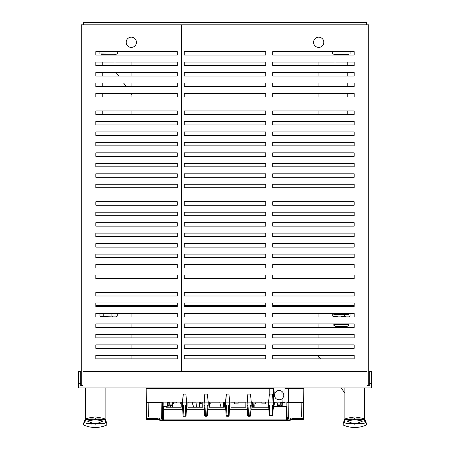 <?xml version="1.0" encoding="UTF-8"?>
<svg xmlns="http://www.w3.org/2000/svg" width="450" height="450" viewBox="0 0 450 450"><rect width="100%" height="100%" fill="white"/><g stroke="black" fill="none" stroke-linecap="round" stroke-linejoin="round"><path stroke-width="0.67" d="M332.651 305.955L332.381 306.467L318.105 306.467L318.105 305.303M318.105 114.441L318.105 110.948L334.98 110.948L334.98 114.441L318.105 114.441M318.105 96.981L318.105 93.493L334.98 93.493L334.98 96.981L318.105 96.981M318.105 86.507L318.105 83.019L334.98 83.019L334.98 86.507L318.105 86.507M318.105 76.033L318.105 72.546L334.98 72.546L334.98 76.033L318.105 76.033M318.105 65.559L318.105 62.066L334.98 62.066L334.98 65.559L318.105 65.559M99.619 306.467L100.243 305.303L99.619 306.467L95.816 306.467L95.816 302.974L177.283 302.974L177.283 306.467L95.816 306.467L95.816 305.303L177.283 305.303M184.269 305.303L265.731 305.303M272.717 305.303L354.184 305.303L354.184 306.467L272.717 306.467L272.717 302.974L354.184 302.974L354.184 306.467L350.381 306.467L350.106 305.955M131.895 305.303L131.895 306.467L117.619 306.467L117 305.303L117.619 306.467M131.895 313.447L131.895 316.941L115.976 316.941L117.27 316.142L117.27 313.447L131.895 313.447M131.895 323.921L131.895 327.414L95.816 327.414L95.816 323.921L177.283 323.921L177.283 327.414L95.816 327.414L95.816 323.921L131.895 323.921M131.895 334.395L131.895 337.888L95.816 337.888L95.816 334.395L131.895 334.395M131.895 344.869L131.895 348.362L95.816 348.362L95.816 344.869L177.283 344.869L177.283 348.362L95.816 348.362L95.816 344.869L131.895 344.869M131.895 355.343L131.895 358.836L95.816 358.836L95.816 355.343L131.895 355.343M334.024 316.941L332.73 316.142L332.73 313.447L318.105 313.447L318.105 316.941L334.024 316.941L333.219 316.474L336.004 316.142L344.655 316.142L344.655 313.447M341.381 324.641L333.816 324.641L333.816 325.316L333.816 323.921L318.105 323.921L318.105 327.414L354.184 327.414L272.717 327.414L272.717 323.921L354.184 323.921L354.184 327.414L354.184 323.921L348.941 323.921L348.941 325.316L348.941 324.641L341.381 324.641L341.381 323.921M318.105 334.395L318.105 337.888L354.184 337.888L272.717 337.888L272.717 334.395L354.184 334.395L354.184 337.888L354.184 334.395L318.105 334.395M318.105 344.869L318.105 348.362L354.184 348.362L272.717 348.362L272.717 344.869L354.184 344.869L354.184 348.362L354.184 344.869L318.105 344.869M318.105 355.343L318.105 358.836L354.184 358.836L272.717 358.836L272.717 355.343L354.184 355.343L354.184 358.836L354.184 355.343L318.105 355.343M131.895 114.441L131.895 110.948L115.02 110.948L115.02 114.441L131.895 114.441M131.895 96.981L131.895 93.493L115.02 93.493L115.02 96.981L131.895 96.981M131.895 86.507L131.895 83.019L115.02 83.019L115.02 86.507L131.895 86.507M131.895 76.033L131.895 72.546L115.02 72.546L115.02 76.033L131.895 76.033M131.895 65.559L131.895 62.066L115.02 62.066L115.02 65.559L131.895 65.559M95.816 51.593L177.283 51.593L177.283 55.086L95.816 55.086L95.816 51.593L177.283 51.593L177.283 55.086L116.184 55.086L116.184 54.045L116.184 54.72L101.059 54.72L101.059 54.045L101.059 55.086L95.816 55.086L95.816 51.593M184.269 51.593L265.731 51.593L265.731 55.086L184.269 55.086L184.269 51.593L265.731 51.593L265.731 55.086L184.269 55.086L184.269 51.593M272.717 51.593L354.184 51.593L354.184 55.086L272.717 55.086L272.717 51.593L354.184 51.593L354.184 55.086L348.941 55.086L348.941 54.045L348.941 54.72L333.816 54.72L333.816 54.045L333.816 55.086L272.717 55.086L272.717 51.593M366.401 24.829L83.599 24.829L83.599 22.5L366.401 22.5L366.401 24.829L368.73 24.829L368.73 385.605L369.309 385.605L369.309 383.276L371.638 383.276L371.638 371.638L369.309 371.638L369.309 385.605M336.004 316.142L336.004 313.447M344.655 316.142L350.027 316.142L350.027 313.447L354.184 313.447L354.184 316.941L348.733 316.941L350.027 316.142M337.298 316.474L334.766 316.777M345.459 316.474L341.381 316.777M341.381 55.086L341.381 54.72M348.941 54.72L348.941 54.045L348.941 54.72M348.941 54.045L333.816 54.045M101.267 316.941L100.462 316.474L101.267 316.941L95.816 316.941L95.816 313.447L99.973 313.447L99.973 316.142L100.462 316.474L111.898 316.142L111.898 313.447M103.247 316.142L103.247 313.447M111.898 316.142L117.27 316.142M104.541 316.474L102.004 316.777M112.703 316.474L112.078 316.598M108.619 55.086L108.619 54.72M116.184 54.72L116.184 54.045L116.184 54.72M116.184 54.045L101.267 53.921M102.218 96.981L95.816 96.981L95.816 93.493L177.283 93.493L177.283 96.981L95.816 96.981L95.816 93.493L102.218 93.493L102.218 96.981L102.218 93.493M102.218 114.441L95.816 114.441L95.816 110.948L177.283 110.948L177.283 114.441L95.816 114.441L95.816 110.948L102.218 110.948L102.218 114.441L102.218 110.948M354.184 110.948L354.184 114.441L272.717 114.441L272.717 110.948L354.184 110.948L354.184 114.441L347.782 114.441L347.782 110.948L354.184 110.948M354.184 93.493L354.184 96.981L272.717 96.981L272.717 93.493L354.184 93.493L354.184 96.981L347.782 96.981L347.782 93.493L354.184 93.493M95.816 86.507L95.816 83.019L102.218 83.019L102.218 86.507L95.816 86.507L95.816 83.019L177.283 83.019L177.283 86.507L95.816 86.507M347.782 83.019L354.184 83.019L354.184 86.507L347.782 86.507L347.782 83.019L347.782 86.507M354.184 72.546L354.184 76.033L347.782 76.033L347.782 72.546L354.184 72.546L354.184 76.033L272.717 76.033L272.717 72.546L354.184 72.546M95.816 65.559L95.816 62.066L102.218 62.066L102.218 65.559L95.816 65.559L95.816 62.066L177.283 62.066L177.283 65.559L95.816 65.559M347.782 62.066L354.184 62.066L354.184 65.559L347.782 65.559L347.782 62.066L347.782 65.559M265.731 358.836L184.269 358.836L184.269 355.343L265.731 355.343L265.731 358.836M265.731 348.362L184.269 348.362L184.269 344.869L265.731 344.869L265.731 348.362M265.731 337.888L184.269 337.888L184.269 334.395L265.731 334.395L265.731 337.888M265.731 327.414L184.269 327.414L184.269 323.921L265.731 323.921L265.731 327.414M272.717 316.941L272.717 313.447L354.184 313.447L354.184 316.941L272.717 316.941M265.731 316.941L184.269 316.941L184.269 313.447L265.731 313.447L265.731 316.941M265.731 306.467L184.269 306.467L184.269 302.974L265.731 302.974L265.731 306.467M272.717 295.993L272.717 292.5L354.184 292.5L354.184 295.993L272.717 295.993M265.731 295.993L184.269 295.993L184.269 292.5L265.731 292.5L265.731 295.993M272.717 278.533L272.717 275.046L354.184 275.046L354.184 278.533L272.717 278.533M265.731 278.533L184.269 278.533L184.269 275.046L265.731 275.046L265.731 278.533M272.717 187.757L272.717 184.269L354.184 184.269L354.184 187.757L272.717 187.757M265.731 187.757L184.269 187.757L184.269 184.269L265.731 184.269L265.731 187.757M265.731 96.981L184.269 96.981L184.269 93.493L265.731 93.493L265.731 96.981M272.717 268.059L272.717 264.566L354.184 264.566L354.184 268.059L272.717 268.059M265.731 268.059L184.269 268.059L184.269 264.566L265.731 264.566L265.731 268.059M272.717 257.586L272.717 254.093L354.184 254.093L354.184 257.586L272.717 257.586M265.731 257.586L184.269 257.586L184.269 254.093L265.731 254.093L265.731 257.586M272.717 247.112L272.717 243.619L354.184 243.619L354.184 247.112L272.717 247.112M265.731 247.112L184.269 247.112L184.269 243.619L265.731 243.619L265.731 247.112M272.717 236.638L272.717 233.145L354.184 233.145L354.184 236.638L272.717 236.638M265.731 236.638L184.269 236.638L184.269 233.145L265.731 233.145L265.731 236.638M272.717 226.164L272.717 222.671L354.184 222.671L354.184 226.164L272.717 226.164M265.731 226.164L184.269 226.164L184.269 222.671L265.731 222.671L265.731 226.164M272.717 215.691L272.717 212.197L354.184 212.197L354.184 215.691L272.717 215.691M265.731 215.691L184.269 215.691L184.269 212.197L265.731 212.197L265.731 215.691M272.717 205.217L272.717 201.724L354.184 201.724L354.184 205.217L272.717 205.217M265.731 205.217L184.269 205.217L184.269 201.724L265.731 201.724L265.731 205.217M272.717 177.283L272.717 173.796L354.184 173.796L354.184 177.283L272.717 177.283M265.731 177.283L184.269 177.283L184.269 173.796L265.731 173.796L265.731 177.283M272.717 166.809L272.717 163.316L354.184 163.316L354.184 166.809L272.717 166.809M265.731 166.809L184.269 166.809L184.269 163.316L265.731 163.316L265.731 166.809M272.717 156.336L272.717 152.843L354.184 152.843L354.184 156.336L272.717 156.336M265.731 156.336L184.269 156.336L184.269 152.843L265.731 152.843L265.731 156.336M272.717 145.862L272.717 142.369L354.184 142.369L354.184 145.862L272.717 145.862M265.731 145.862L184.269 145.862L184.269 142.369L265.731 142.369L265.731 145.862M272.717 135.388L272.717 131.895L354.184 131.895L354.184 135.388L272.717 135.388M265.731 135.388L184.269 135.388L184.269 131.895L265.731 131.895L265.731 135.388M272.717 124.914L272.717 121.421L354.184 121.421L354.184 124.914L272.717 124.914M265.731 124.914L184.269 124.914L184.269 121.421L265.731 121.421L265.731 124.914M265.731 114.441L184.269 114.441L184.269 110.948L265.731 110.948L265.731 114.441M272.717 86.507L272.717 83.019L354.184 83.019L354.184 86.507L272.717 86.507M265.731 86.507L184.269 86.507L184.269 83.019L265.731 83.019L265.731 86.507M265.731 76.033L184.269 76.033L184.269 72.546L265.731 72.546L265.731 76.033M272.717 65.559L272.717 62.066L354.184 62.066L354.184 65.559L272.717 65.559M265.731 65.559L184.269 65.559L184.269 62.066L265.731 62.066L265.731 65.559M95.816 355.343L177.283 355.343L177.283 358.836L95.816 358.836L95.816 355.343M95.816 334.395L177.283 334.395L177.283 337.888L95.816 337.888L95.816 334.395M95.816 313.447L177.283 313.447L177.283 316.941L95.816 316.941L95.816 313.447M95.816 292.5L177.283 292.5L177.283 295.993L95.816 295.993L95.816 292.5M177.283 278.533L95.816 278.533L95.816 275.046L177.283 275.046L177.283 278.533M95.816 184.269L177.283 184.269L177.283 187.757L95.816 187.757L95.816 184.269M95.816 264.566L177.283 264.566L177.283 268.059L95.816 268.059L95.816 264.566M177.283 257.586L95.816 257.586L95.816 254.093L177.283 254.093L177.283 257.586M95.816 243.619L177.283 243.619L177.283 247.112L95.816 247.112L95.816 243.619M177.283 236.638L95.816 236.638L95.816 233.145L177.283 233.145L177.283 236.638M95.816 222.671L177.283 222.671L177.283 226.164L95.816 226.164L95.816 222.671M177.283 215.691L95.816 215.691L95.816 212.197L177.283 212.197L177.283 215.691M95.816 201.724L177.283 201.724L177.283 205.217L95.816 205.217L95.816 201.724M177.283 177.283L95.816 177.283L95.816 173.796L177.283 173.796L177.283 177.283M95.816 163.316L177.283 163.316L177.283 166.809L95.816 166.809L95.816 163.316M177.283 156.336L95.816 156.336L95.816 152.843L177.283 152.843L177.283 156.336M95.816 142.369L177.283 142.369L177.283 145.862L95.816 145.862L95.816 142.369M177.283 135.388L95.816 135.388L95.816 131.895L177.283 131.895L177.283 135.388M95.816 121.421L177.283 121.421L177.283 124.914L95.816 124.914L95.816 121.421M177.283 76.033L95.816 76.033L95.816 72.546L177.283 72.546L177.283 76.033M83.599 24.829L81.27 24.829L81.27 385.605L83.019 385.605M181.344 371.638L181.344 24.829M366.981 385.605L368.73 385.605M181.367 24.829L181.367 371.638M83.019 24.829L83.019 387.934L78.362 387.934L371.638 387.934L371.638 383.276L371.638 387.934M83.019 371.638L366.981 371.638L366.981 24.829M95.816 72.546L102.218 72.546L102.218 76.033L95.816 76.033L95.816 72.546M78.362 383.276L78.362 387.934L78.362 383.276L80.691 383.276L80.691 371.638L78.362 371.638L78.362 383.276M80.691 383.276L80.691 385.605L81.27 385.605M366.981 371.638L366.981 387.934M85.005 423.011L84.735 422.91C83.379 425.773 83.379 425.773 84.735 422.91C83.379 425.773 83.379 425.773 84.735 422.91L90.152 423.703L100.328 423.703L105.739 422.91A0.349 0.349 158.5 0 0 105.958 422.589C107.297 425.458 107.297 425.458 105.958 422.589C107.297 425.458 107.297 425.458 105.958 422.589L105.131 420.131C105.221 419.13 101.925 418.753 95.237 419.012C88.554 418.753 85.252 419.13 85.343 420.131L84.516 422.589C83.177 425.458 83.177 425.458 84.516 422.589C83.177 425.458 83.177 425.458 84.516 422.589A0.349 0.349 22 0 0 84.735 422.91L85.41 420.328A0.349 0.343 -172 0 1 85.343 420.131L85.343 419.186C82.98 425.07 82.98 425.07 85.343 419.186L85.343 419.164M95.237 424.26L103.151 421.043L95.237 419.597L87.323 421.048L95.237 424.26L103.151 421.043L95.237 419.597L95.237 418.399L95.237 419.597L87.323 421.043L95.237 424.26M85.573 420.452C83.396 418.781 107.055 418.781 104.901 420.452L105.728 422.916M91.541 424.069L89.229 423.726M88.133 423.675L87.795 423.647M87.457 423.608L87.154 423.562M86.923 423.523L86.068 423.343M102.954 423.613L100.114 423.771M104.805 423.236L103.314 423.562M105.739 422.91C107.094 425.773 107.094 425.773 105.739 422.91C107.094 425.773 107.094 425.773 105.739 422.91A0.349 0.349 -21.7 0 0 105.958 422.589M85.657 419.017L84.263 422.1M83.706 423.202L83.689 425.048C91.389 428.31 99.084 428.31 106.785 425.048L106.768 423.202M104.901 420.452L105.064 420.328A0.349 0.343 -8 0 0 105.131 420.131L104.957 419.012C104.136 418.449 100.896 417.769 95.237 416.959C89.573 417.769 86.332 418.455 85.517 419.012L85.517 419.012M94.326 416.981L93.336 417.054M92.357 417.173L91.614 417.296M90.416 417.549L89.933 417.673M89.466 417.803L89.179 417.887M87.716 418.371L87.396 418.483M86.288 418.871L85.95 418.973M106.211 422.1L104.957 419.012M105.131 387.934L105.131 419.186C107.494 425.07 107.494 425.07 105.131 419.186L105.131 420.131M354.763 419.597L346.849 421.043L354.763 424.26L362.678 421.043L354.763 419.597L346.849 421.048L354.763 424.26L362.678 421.043L354.763 419.597L354.763 418.399M345.099 420.452L344.261 422.91C342.906 425.773 342.906 425.773 344.261 422.91C342.906 425.773 342.906 425.773 344.261 422.91L349.673 423.703L359.848 423.703L365.265 422.91C366.621 425.773 366.621 425.773 365.265 422.91C366.621 425.773 366.621 425.773 365.265 422.91L364.427 420.452C366.581 418.781 342.923 418.781 345.099 420.452L344.936 420.328A0.349 0.343 -172 0 1 344.869 420.131L344.042 422.589C342.703 425.458 342.703 425.458 344.042 422.589C342.703 425.458 342.703 425.458 344.042 422.589L344.087 422.483M364.275 423.253L362.846 423.562M362.498 423.613L362.194 423.647M361.339 423.709L360.776 423.726M347.659 423.675L347.321 423.647M346.449 423.523L345.954 423.428M359.848 423.703L359.505 423.804M350.781 424.001L349.673 423.703M365.439 422.483L365.484 422.589C366.823 425.458 366.823 425.458 365.484 422.589C366.823 425.458 366.823 425.458 365.484 422.589L364.657 420.131A0.349 0.343 172 0 1 364.59 420.328L364.427 420.452M364.629 419.299L364.657 419.186C367.02 425.07 367.02 425.07 364.657 419.186L364.657 420.131C364.748 419.13 361.451 418.753 354.763 419.012C348.081 418.753 344.784 419.13 344.869 420.131L344.858 419.22L343.789 422.1M343.232 423.202L343.215 425.048C350.916 428.31 358.611 428.31 366.311 425.048L366.294 423.202M365.738 422.1L364.483 419.012C363.684 418.461 360.444 417.774 354.763 416.959C349.104 417.769 345.859 418.455 345.043 419.012L344.869 419.186C342.506 425.07 342.506 425.07 344.869 419.186L344.869 387.934M364.657 419.164L364.657 387.934M126.191 42.283A5.119 5.119 0 0 0 133.875 46.721A5.119 5.119 0 0 0 133.875 37.851A5.119 5.119 0 0 0 126.191 42.283M313.566 42.283A5.119 5.119 0 0 0 321.244 46.721A5.119 5.119 0 0 0 321.244 37.851A5.119 5.119 0 0 0 313.566 42.283M347.079 326.391L335.678 326.391L347.079 326.391L348.941 325.316M333.816 315.073L333.816 314.398L341.381 314.398L341.381 313.447M333.816 314.398L333.816 313.447M341.381 314.398L348.941 314.398L348.941 313.447M195.609 402.919L188.167 402.919L188.151 402.131L192.617 402.131L192.651 404.083L193.708 406.991L195.896 406.991M225.568 405.422L226.204 415.896L227.019 416.188L226.485 405.422L225.523 405.422L225.461 402.131L226.35 393.981L228.887 393.981L229.703 402.131L246.994 402.131L247.877 393.981L250.419 393.981L251.303 402.131L250.65 415.659M247.911 416.093L248.552 416.188L248.018 405.422L247.118 405.422L247.911 416.093A0.945 0.872 -34.1 0 0 248.383 416.284L248.355 416.239M275.226 406.491L274.331 402.919L273.707 402.919L273.69 402.131L274.337 402.131L274.348 402.919L277.307 402.919L277.464 405.169L280.215 405.169L280.209 405.619L280.271 402.131M226.378 416.093A0.945 0.872 -34.1 0 0 226.851 416.284L226.204 415.896M227.019 416.188L228.386 416.289L226.862 416.295M226.828 416.239L228.386 416.284A0.945 0.872 34.1 0 0 228.859 416.093L228.375 416.295M228.409 416.239L228.859 416.093M277.464 405.169L277.498 405.619L280.209 405.619L278.46 405.714M209.407 403.853L210.814 403.853L209.407 403.853M210.876 402.131L210.814 403.853M186.609 405.422L185.985 415.704L183.167 416.295L182.509 405.422M183.96 416.188L183.426 405.422L182.531 405.422L183.285 393.981L185.828 393.981L186.643 402.131L182.402 402.131L183.285 393.981M273.24 405.422L272.649 415.018L271.868 415.373L269.904 415.164L269.376 405.422L268.661 405.422L268.605 402.131L269.421 393.981L269.809 393.981L269.809 388.513L146.166 388.513L146.402 402.131L182.402 402.131L182.531 405.422M269.364 394.869L272.576 394.869L272.514 394.104L269.809 393.981M272.576 394.869L273.274 405.422L273.296 387.934L273.285 388.513L269.809 388.513M273.229 401.164L272.514 394.104M273.274 401.164L273.268 388.513M272.031 415.164L272.565 405.422L273.274 405.422L272.649 415.018L273.195 405.422M249.941 416.239L249.913 416.284A0.945 0.872 34.1 0 0 250.391 416.093L249.744 416.188L250.284 405.422L251.179 405.422L251.235 402.131L246.994 402.131L247.05 405.422L247.877 393.981M228.218 416.188L228.752 405.422L229.714 405.422L229.776 402.131L228.887 393.981M229.033 415.896L229.669 405.422M225.591 405.422L226.35 393.981M185.828 393.981L186.711 402.131L203.934 402.131L204.058 405.422L204.817 393.981L207.36 393.981L208.176 402.131L229.703 402.131L229.646 405.422M284.901 402.131L284.979 406.378L286.852 406.378M303.019 402.131L303.019 402.711L303.013 402.131L288.428 402.131L288.428 388.513L303.834 388.513L303.598 402.131L284.934 402.131L284.934 387.934M173.773 403.476L173.779 402.981L174.437 402.981L173.261 403.768L173.289 402.131L176.31 402.131L176.293 402.919L173.273 402.919L176.293 402.919M254.199 405.619L254.098 407.059M199.732 405.619L199.631 407.059M208.041 405.422L207.428 415.873L205.324 416.239L206.865 416.261M269.516 415.333A0.951 0.878 -35.1 0 0 269.91 415.468L271.868 415.373M269.904 415.164L269.291 415.018L269.91 415.474L272.025 415.474L269.91 415.474L272.025 415.474L272.649 415.018L272.025 415.474A0.951 0.878 35 0 0 272.424 415.333L272.503 415.204M272.048 415.429L272.424 415.333M238.05 403.853L234.72 403.853L238.05 403.853L238.106 402.131M205.644 416.188L205.031 416.205A0.956 0.878 -36.4 0 0 205.324 416.284L206.848 416.289A0.956 0.878 36.4 0 0 207.146 416.205L206.533 416.188M223.633 407.233L223.273 402.131M245.841 402.919L238.078 402.919L245.841 402.919M234.686 402.919L230.929 402.919L234.686 402.919M265.281 403.853L261.951 403.853L265.281 403.853L265.343 402.131M250.037 415.648L248.259 415.648M228.504 415.648L226.732 415.648M207.242 416.087L207.996 405.422M206.843 416.289L207.371 415.873M208.058 405.428L207.236 416.002M204.182 405.422L204.806 415.873M205.481 415.98L204.953 405.422L204.058 405.422M206.977 415.648L205.2 415.648M268.746 405.422L269.347 415.012M274.461 395.145A4.657 4.657 0 0 1 279.118 390.493A4.657 4.657 0 0 1 283.77 395.145A4.657 4.657 0 0 1 279.118 399.803A4.657 4.657 0 0 1 274.461 395.145M261.832 402.919L254.97 402.919L261.832 402.919L261.849 402.131L254.987 402.131L254.959 403.768L254.301 404.145M255.471 403.476L255.476 402.981L256.134 403.099L254.959 403.768M254.97 402.981L255.476 402.981M277.054 402.131L277.037 402.919M281.166 402.131L281.087 406.491M280.063 405.619L280.074 406.491M247.652 415.659L247.067 405.422M207.585 415.659L208.176 402.131L203.934 402.131L204.817 393.981M206.696 415.98L207.219 405.422L208.119 405.422M207.36 393.981L208.243 402.131L208.187 405.422M226.119 415.659L225.54 405.422M204.587 415.659L204.007 405.422M303.39 388.513L303.379 387.934M284.951 387.934L284.957 402.131M284.934 402.131L273.33 402.199M288.428 388.513L284.968 388.513L287.303 388.513L287.303 387.934M282.144 402.131L281.959 391.714M186.058 415.659L186.638 405.422M173.273 402.981L173.779 402.981M173.261 403.768L172.603 404.145M172.744 402.131L172.502 405.619L169.791 405.619L172.502 405.619L172.536 405.163L169.785 405.163L169.791 405.619M180.253 403.853L181.243 403.853L180.253 403.853L180.191 402.131M250.391 416.093L251.246 405.422M250.419 393.981L251.303 402.131L268.537 402.131L269.421 393.981M185.164 415.98L185.692 405.422L186.587 405.422L186.643 402.131L186.587 405.422M167.164 407.233L167.338 402.131M169.729 402.131L169.785 405.163M172.553 404.921L169.779 404.921M168.834 402.131L168.924 407.076L169.914 407.076L169.937 405.619M183.06 415.659L182.481 405.422M163.148 406.378L165.026 406.378L165.105 402.131M273.229 402.131L268.537 402.131L268.661 405.422M268.616 405.422L269.179 414.844M274.821 391.714L274.731 396.709M229.118 415.659L229.697 405.422M249.744 416.188L248.552 416.188M272.762 414.832L273.218 408.358M273.302 406.884L273.324 405.422M146.61 388.513L146.621 387.934M270.928 387.934L270.928 388.513L273.285 388.513M199.491 402.131L199.136 407.233M200.52 402.131L200.492 403.768L199.839 404.145M201.004 403.476L201.009 402.981L201.667 403.099L200.492 403.768M200.503 402.981L201.009 402.981M223.127 406.991L220.944 406.991L219.864 402.919L210.847 402.919L219.887 402.919L219.87 402.131M202.781 402.919L200.509 402.919L202.781 402.919M196.397 407.233L196.042 402.131M206.848 416.289L205.324 416.295L204.761 415.873L204.137 405.422L204.93 416.087M253.958 402.131L253.603 407.233M183.167 416.295L185.338 416.261M183.33 416.284L185.327 416.284A0.956 0.878 36.4 0 0 185.619 416.205L185.001 416.188M185.709 416.002L185.327 416.284M185.985 415.704L185.816 416.081M261.894 402.131L261.951 403.853M234.658 402.131L234.72 403.853M277.447 404.921L280.221 404.921M248.389 416.295L249.913 416.284L247.736 415.896M250.56 415.896L249.907 416.295M303.142 402.711L303.131 402.131L303.142 402.711M287.235 402.711L287.246 402.131M287.269 402.711L287.28 402.131L287.269 402.711M287.392 402.711L287.392 402.131M208.086 408.577L208.074 409.691M204.092 408.577L204.103 409.691M229.607 409.691L229.612 408.577M225.624 408.577L225.63 409.691M251.145 408.577L251.134 409.691M247.151 408.577L247.162 409.691M182.565 408.577L182.571 409.691M284.912 402.711L281.154 402.711L284.912 402.711M252.495 407.233L268.644 407.233L252.495 407.233L252.45 402.131M273.308 406.491L286.532 406.491L273.308 406.491M288.382 418.759L288.096 402.131M301.854 402.131L301.601 416.424M146.869 402.131L146.857 402.711L162.765 402.711L162.754 402.131M162.731 402.711L162.72 402.131M168.846 402.711L167.321 402.711L168.846 402.711M163.344 406.378L166.365 406.491L163.468 406.491L163.282 417.431M166.376 407.233L181.215 407.233L166.376 407.233L166.365 406.491M279.855 406.491L280.063 405.714L279.743 405.619M279.641 405.619L278.353 405.714M279.54 406.491L279.523 405.714M159.474 419.799L146.711 419.799L158.349 419.766M146.706 419.732L158.344 419.692L146.711 419.766M158.344 419.631L146.706 419.479M158.344 419.569L146.706 419.569M163.142 406.491L163.209 402.711L146.413 402.711L146.672 417.729L147.268 418.303L157.742 418.303L146.689 418.461L146.475 406.204M158.338 419.287L146.7 419.287L146.689 418.629L157.748 418.629L146.694 418.77M158.338 419.186L146.7 419.186M157.753 419.051L146.694 419.051M157.753 418.933L146.694 418.933M163.417 418.916L162.546 418.916L163.063 417.842L162.484 417.842L162.309 419.181L162.877 419.181L162.866 419.867L160.065 419.867L158.996 418.084L147.251 418.084L146.672 417.51L146.413 402.711M162.309 419.181L162.309 417.668L163.148 417.786M160.065 419.867A2177.432 76.798 0 0 0 159.975 420.621L159.013 419.046L158.996 418.084M163.417 419.006L163.226 420.621L162.866 419.867M159.975 420.621L163.226 420.621M163.176 402.711L162.917 417.668M162.484 419.006L163.232 419.006L162.877 419.181M165.713 420.536L173.857 420.536M215.758 420.536L223.903 420.536M275.108 420.536L283.258 420.536M181.254 402.131L181.215 407.233M286.852 417.786L287.691 417.668L287.691 419.181L287.123 419.181L286.774 420.621L286.582 419.006M286.718 417.431L286.582 409.393M286.532 406.783L286.656 406.378M245.846 402.131L245.801 407.233L230.963 407.233L230.917 402.131M224.319 402.131L224.274 407.233L209.436 407.233L209.391 402.131M202.787 402.131L202.742 407.233L187.903 407.233L187.858 402.131M291.684 418.084L291.004 418.084L290.987 419.046L290.025 420.621A2177.432 76.798 180 0 0 289.935 419.867L291.004 418.084L303.322 418.084L303.587 402.711L286.836 402.711L287.094 417.668M286.836 402.711L286.858 406.491M287.123 419.181L287.691 419.181M290.025 420.621L286.774 420.621M287.134 419.867L289.935 419.867M292.258 418.303L303.317 418.303L303.306 418.77L292.252 418.77L302.749 418.629L292.258 418.461M302.749 418.461L303.322 417.887M303.322 418.056L302.749 418.629M292.247 418.933L303.306 418.933L292.247 419.051M291.662 419.186L303.306 419.051M291.662 419.287L303.3 419.4M291.656 419.569L303.294 419.479M291.656 419.631L303.294 419.732L291.651 419.766M291.656 419.692L303.294 419.692M291.651 419.732L303.294 419.732M290.526 419.799L303.289 419.799M172.637 407.059L181.215 407.059L172.637 407.059L172.575 405.714L170.482 405.714L170.454 407.233M187.903 407.059L196.093 407.059L187.903 407.059M199.44 407.059L202.742 407.059L199.429 407.233M223.211 407.059L209.43 407.059L223.222 407.233M230.963 407.059L245.807 407.059L230.963 407.059M253.907 407.059L268.644 407.059L253.89 407.233M171.647 405.714L172.575 405.714M277.425 405.714L277.391 406.491M167.799 405.714L168.896 405.714L167.799 405.714L167.737 402.131M170.139 407.233L169.937 405.714L170.291 405.619M282.268 402.131L282.206 405.714L281.104 405.714L282.206 405.714M286.582 417.279L287.376 418.77L286.937 417.842L287.691 417.668M287.516 417.842L287.516 419.006M148.146 402.131L148.399 416.424M161.904 402.131L161.618 418.759M186.553 408.577L186.542 409.691M286.582 418.916L287.421 418.742M286.582 414.675L286.582 406.755L286.582 420.536L163.417 420.536L163.417 414.675M286.582 417.161L286.898 417.763M163.417 417.161L163.102 417.763M162.624 418.77L163.417 417.279M163.417 419.867L286.582 419.867M273.364 406.783L273.229 409.146L273.364 406.783L286.582 406.783M272.036 415.418L269.904 415.418M250.678 412.74L251.049 409.691L268.808 409.691L269.156 412.74M247.618 412.74L247.247 409.691L229.523 409.691L229.146 412.74M226.091 412.74L225.72 409.691L207.99 409.691L207.602 412.74M206.809 416.233L205.369 416.233M204.576 412.74L204.188 409.691L186.458 409.691L186.086 412.74M185.276 416.233L183.842 416.233M183.032 412.74L182.655 409.691L163.417 409.691M229.146 412.712L229.523 409.691M272.97 412.639L273.173 409.14L272.914 412.639M225.72 409.691L226.091 412.712M84.735 422.91L84.735 422.91A0.349 0.349 -158.8 0 1 84.516 422.589M365.484 422.589A0.349 0.349 158.8 0 1 365.265 422.91M344.261 422.91A0.349 0.349 -158.5 0 1 344.042 422.589M247.821 394.869L250.476 394.869M226.288 394.869L228.949 394.869M204.761 394.869L207.416 394.869M185.884 394.869L183.229 394.869M268.689 405.422L269.291 415.018L268.701 405.422M289.485 387.934L289.485 388.513M268.746 387.934L268.746 388.513M162.596 402.711L162.332 417.668M350.106 53.921L350.106 51.593L350.106 53.921M332.651 53.921L332.651 51.593L332.651 53.921M348.733 316.941L349.537 316.474M347.782 72.546L347.782 76.033M347.782 93.493L347.782 96.981M347.782 110.948L347.782 114.441M117.349 53.921L117.349 51.593L117.349 53.921M99.894 53.921L99.894 51.593L99.894 53.921M115.976 316.941L116.781 316.474M102.218 62.066L102.218 65.559M102.218 72.546L102.218 76.033M102.218 83.019L102.218 86.507M115.02 62.066L115.02 65.559M115.02 72.546L115.02 76.033M115.02 83.019L115.02 86.507M115.02 93.493L115.02 96.981M115.02 110.948L115.02 114.441M83.481 423.557L85.343 419.113L85.343 387.934M85.337 419.158L83.874 422.899M105.137 419.158L106.92 423.349L105.142 419.164M366.519 423.557L364.657 419.113M364.663 419.158L366.126 422.899M344.869 393.098L341.184 387.934M320.434 358.836L318.105 355.567M131.895 94.528L131.153 93.493M126.174 86.507L123.683 83.019M118.699 76.033L116.207 72.546M116.139 72.546L118.626 76.033M123.609 83.019L126.096 86.507M131.079 93.493L131.895 94.641M318.105 355.641L320.383 358.836M341.151 387.934L344.869 393.142M344.863 419.158L343.243 423.118M344.858 419.164L343.007 423.557M335.678 326.391L333.816 325.316M350.106 306.467L350.106 305.303M332.651 306.467L332.651 305.303M173.857 420.542L165.713 420.542M223.903 420.542L215.758 420.542M283.258 420.542L275.108 420.542"/></g></svg>
